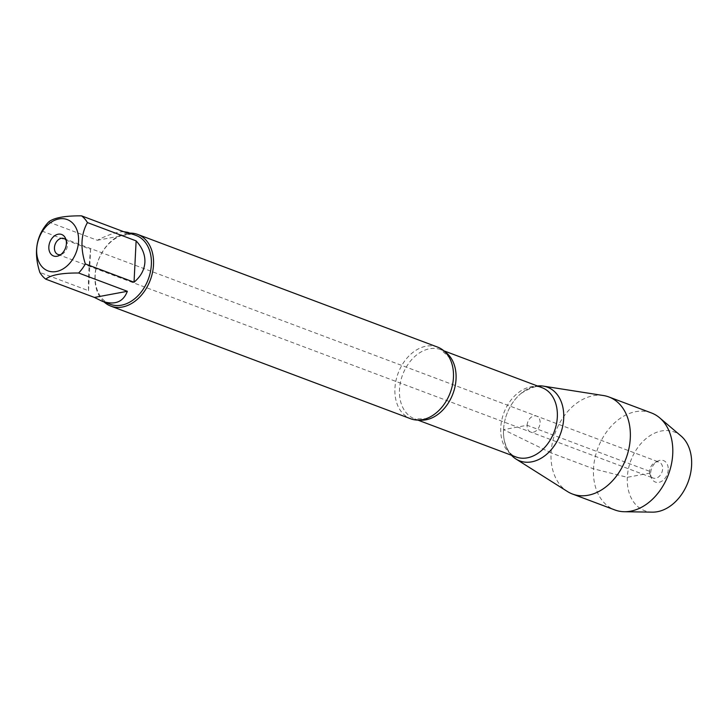 <?xml version="1.0" encoding="UTF-8"?>
<svg xmlns="http://www.w3.org/2000/svg" width="728" height="728" viewBox="0 0 728 728"><rect width="100%" height="100%" fill="white"/><g stroke="black" fill="none" stroke-linecap="round" stroke-linejoin="round"><path stroke-width="0.55" stroke-dasharray="3.64 2.73" d="M66.13 240.231A8.508 6.179 110.6 0 1 66.84 241.505A8.508 6.179 110.6 0 1 62.098 254.118A8.508 6.179 110.6 0 1 60.724 254.609M527.118 425.27A8.508 6.179 110.6 0 1 536.609 416.098A8.508 6.179 110.6 0 1 539.403 426.226A8.508 6.179 110.6 0 1 530.63 432.023A8.508 6.179 110.6 0 1 527.118 425.27A8.508 6.179 -69.4 0 0 530.63 432.023A8.508 6.179 -69.4 0 0 540.121 422.85A8.508 6.179 -69.4 0 0 536.609 416.098A8.508 6.179 -69.4 0 0 527.118 425.27M110.347 304.304A36.746 26.699 110.6 0 1 95.195 275.129A36.746 26.699 110.6 0 1 136.2 235.499M41.933 231.058L90.627 249.349C88.816 266.675 88.115 280.462 88.534 290.7L39.84 272.409M123.696 231.695C117.017 231.795 108.226 234.653 97.315 240.276L48.621 221.985M437.655 347.12A38.275 27.81 -69.4 0 0 394.94 388.397A38.275 27.81 -69.4 0 0 410.729 418.782M503.539 429.656A39.367 28.601 110.6 0 1 521.011 393.466A39.367 28.601 110.6 0 1 537.491 385.986A39.367 28.601 -69.4 0 0 503.539 429.656A39.367 28.601 -69.4 0 0 511.465 455.264A39.367 28.601 110.6 0 1 503.985 438.775A39.367 28.601 110.6 0 1 503.539 429.656M104.049 301.929A38.275 27.81 110.6 0 1 95.004 275.721A38.275 27.81 110.6 0 1 129.893 233.133M97.315 240.276L130.239 234.152M88.534 290.7L90.627 249.349M649.64 471.298A8.508 6.179 -69.4 0 0 650.24 475.065A8.508 6.179 -69.4 0 0 653.153 478.05A8.508 6.179 -69.4 0 0 661.925 472.254A8.508 6.179 -69.4 0 0 659.131 462.125A8.508 6.179 -69.4 0 0 654.972 462.453A8.508 6.179 -69.4 0 0 649.64 471.298M652.361 512.148A42.06 30.567 110.6 0 1 630.848 460.578A42.06 30.567 110.6 0 1 680.989 435.945M651.351 412.913A51.834 37.665 -69.4 0 0 597.87 448.193A51.834 37.665 -69.4 0 0 614.896 509.964M603.466 395.541A51.834 37.665 -69.4 0 0 551.078 452.871A51.834 37.665 -69.4 0 0 567.421 491.509M668.231 469.697A11.484 8.345 110.6 0 1 661.088 481.608A11.484 8.345 110.6 0 1 651.487 478.05A11.484 8.345 110.6 0 1 650.677 472.963A11.484 8.345 110.6 0 1 657.885 461.024A11.484 8.345 110.6 0 1 668.231 469.697M551.078 452.871L503.539 429.656L527.118 425.27L649.64 471.298L650.677 472.963L627.318 477.313L593.52 468.814L551.078 452.871M419.383 420.056A37.001 26.881 110.6 0 1 414.76 418.928A37.001 26.881 110.6 0 1 399.49 389.562A37.001 26.881 110.6 0 1 440.786 349.649A37.001 26.881 110.6 0 1 444.999 351.851M521.011 393.466C532.414 386.595 539.43 384.675 542.051 387.696A37.001 26.881 -69.4 0 0 500.764 427.6A37.001 26.881 -69.4 0 0 516.025 456.975C513.213 455.965 506.897 453.016 503.985 438.775M57.94 254.445L653.153 478.05M63.928 238.52L659.131 462.125M443.871 350.814L440.786 349.649L449.085 357.184M417.845 420.092L414.76 418.928L425.962 418.736M66.84 241.505L65.584 238.511M62.098 254.118L59.186 255.546M650.24 475.065L651.487 478.05M654.972 462.453L657.885 461.024"/><path stroke-width="1.09" d="M60.724 254.609A8.508 6.179 110.6 0 1 57.94 254.445A8.508 6.179 110.6 0 1 54.436 247.693A8.508 6.179 110.6 0 1 63.928 238.52A8.508 6.179 110.6 0 1 66.13 240.231M39.876 263.809A27.391 19.902 -69.4 0 0 62.799 269.051A27.391 19.902 -69.4 0 0 78.551 241.341A27.391 19.902 -69.4 0 0 52.434 221.421A27.391 19.902 -69.4 0 0 39.876 263.809M39.84 272.409A36.746 26.699 -69.4 0 0 45.727 279.142C50.915 274.92 61.88 272.882 78.651 273.009A36.746 26.699 -69.4 0 0 85.34 263.936C80.244 247.975 80.945 234.189 87.433 222.586A36.746 26.699 -69.4 0 0 81.545 215.852C64.783 215.725 53.808 217.763 48.621 221.985A36.746 26.699 -69.4 0 0 41.933 231.058C35.445 242.67 34.744 256.447 39.84 272.409M81.545 215.852L130.239 234.152L127.746 232.323L136.2 235.499A36.746 26.699 110.6 0 1 151.351 264.674A36.746 26.699 110.6 0 1 110.347 304.304L101.902 301.128C114.706 305.432 123.187 302.156 127.345 291.3L78.651 273.009M85.34 263.936L134.034 282.227C140.795 276.494 144.417 269.833 144.899 262.244C145.181 254.645 142.26 247.52 136.127 240.877L87.433 222.586M45.727 279.142L94.422 297.434L101.902 301.128M127.746 232.323L123.696 231.695M110.802 306.106L410.729 418.782A38.275 27.81 -69.4 0 0 425.962 418.736A38.275 27.81 -69.4 0 0 453.444 377.504A38.275 27.81 -69.4 0 0 449.085 357.184A38.275 27.81 -69.4 0 0 437.655 347.12L137.719 234.434A38.275 27.81 110.6 0 1 150.296 280.053A38.275 27.81 110.6 0 1 110.802 306.106A38.275 27.81 110.6 0 1 104.049 301.929M537.491 385.986A39.367 28.601 110.6 0 1 563.7 418.454A39.367 28.601 110.6 0 1 543.698 456.593A39.367 28.601 110.6 0 1 511.465 455.264A39.367 28.601 -69.4 0 0 515.952 459.004A39.367 28.601 -69.4 0 0 546.473 454.436A39.367 28.601 -69.4 0 0 563.7 418.454A39.367 28.601 -69.4 0 0 543.325 386.122A39.367 28.601 -69.4 0 0 537.491 385.986M129.893 233.133A38.275 27.81 110.6 0 1 137.719 234.434M48.84 246.874A11.484 8.345 110.6 0 1 55.983 234.962A11.484 8.345 110.6 0 1 65.584 238.511A11.484 8.345 110.6 0 1 59.186 255.546A11.484 8.345 110.6 0 1 48.84 246.874M127.345 291.3L94.422 297.434M136.127 240.877L134.034 282.227M659.659 417.827L680.989 435.945A42.06 30.567 110.6 0 1 691.6 465.347A42.06 30.567 110.6 0 1 652.361 512.148L624.387 511.729A51.834 37.665 -69.4 0 0 672.736 454.063A51.834 37.665 -69.4 0 0 659.659 417.827A51.834 37.665 -69.4 0 0 651.351 412.913L608.908 396.969A51.834 37.665 -69.4 0 0 603.466 395.541L543.325 386.122M515.952 459.004L567.421 491.509A51.834 37.665 -69.4 0 0 572.454 494.021L614.896 509.964A51.834 37.665 -69.4 0 0 624.387 511.729M572.454 494.021A51.834 37.665 -69.4 0 0 630.293 438.12A51.834 37.665 -69.4 0 0 608.908 396.969M444.999 351.851A37.001 26.881 110.6 0 1 452.934 393.748A37.001 26.881 110.6 0 1 419.383 420.056M417.845 420.092L516.025 456.975A37.001 26.881 -69.4 0 0 554.208 431.795A37.001 26.881 -69.4 0 0 542.051 387.696L443.871 350.814"/></g></svg>
